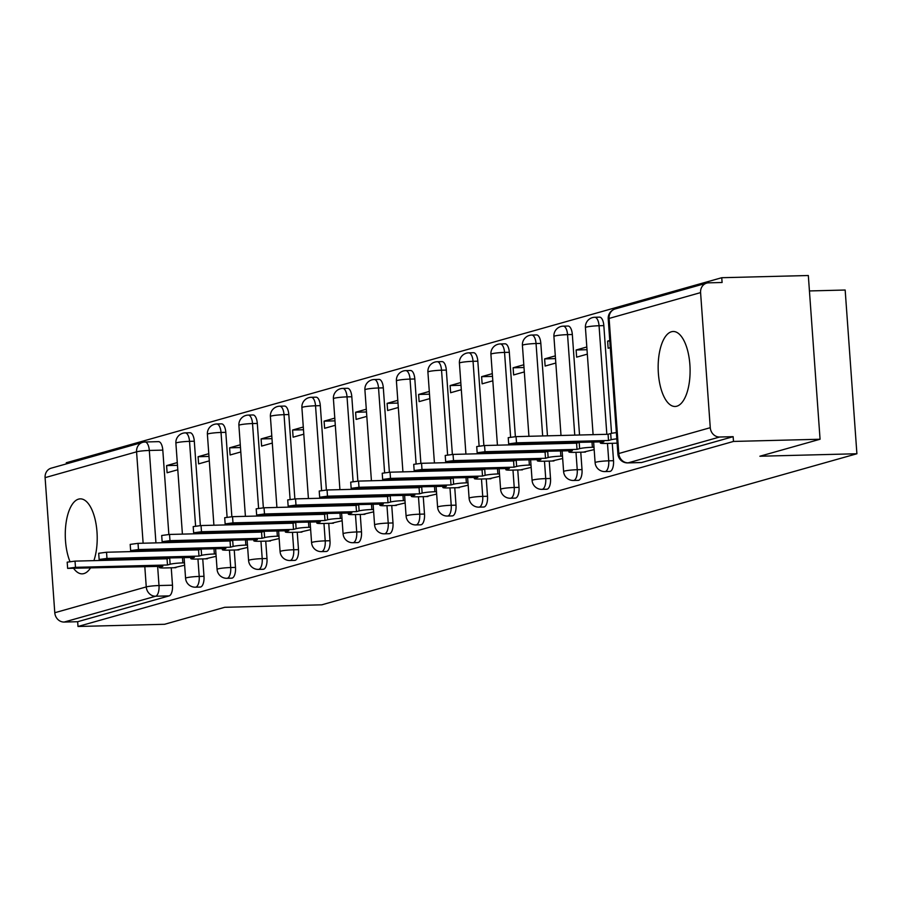 <?xml version="1.0" encoding="UTF-8"?>
<svg xmlns="http://www.w3.org/2000/svg" width="902" height="902" viewBox="0 0 902 902"><rect width="100%" height="100%" fill="white"/><g stroke="black" fill="none" stroke-linecap="round" stroke-linejoin="round"><path stroke-width="1.35" d="M609.278 471.408A9.618 4.093 -91.5 0 0 609.729 471.453A9.618 4.093 -91.5 0 0 610.158 471.385A9.618 4.093 -91.5 0 0 613.518 460.697L608.737 460.821A9.618 4.093 88.5 0 1 605.377 471.509A9.618 4.093 88.5 0 1 604.938 471.577L609.729 471.453M577.776 480.304A9.618 4.093 -91.5 0 0 578.227 480.349A9.618 4.093 -91.5 0 0 578.667 480.281A9.618 4.093 -91.5 0 0 582.015 469.592L577.235 469.716A9.618 4.093 88.5 0 1 573.875 480.405A9.618 4.093 88.5 0 1 573.435 480.473L578.227 480.349M546.274 489.2A9.618 4.093 -91.5 0 0 546.725 489.245A9.618 4.093 -91.5 0 0 547.164 489.177A9.618 4.093 -91.5 0 0 550.513 478.488L545.733 478.612A9.618 4.093 88.5 0 1 542.373 489.29A9.618 4.093 88.5 0 1 541.933 489.358L546.725 489.245M514.771 498.084A9.618 4.093 -91.5 0 0 515.222 498.13A9.618 4.093 -91.5 0 0 515.662 498.062A9.618 4.093 -91.5 0 0 519.011 487.384L514.23 487.497A9.618 4.093 88.5 0 1 510.87 498.186A9.618 4.093 88.5 0 1 510.431 498.254L515.222 498.13M483.269 506.98A9.618 4.093 -91.5 0 0 483.72 507.025A9.618 4.093 -91.5 0 0 484.16 506.958A9.618 4.093 -91.5 0 0 487.508 496.269L482.728 496.393A9.618 4.093 88.5 0 1 479.368 507.082A9.618 4.093 88.5 0 1 478.928 507.149L483.72 507.025M451.767 515.876A9.618 4.093 -91.5 0 0 452.218 515.921A9.618 4.093 -91.5 0 0 452.657 515.854A9.618 4.093 -91.5 0 0 456.006 505.165L451.225 505.289A9.618 4.093 88.5 0 1 447.866 515.978A9.618 4.093 88.5 0 1 447.426 516.045L452.218 515.921M420.264 524.772A9.618 4.093 -91.5 0 0 420.715 524.817A9.618 4.093 -91.5 0 0 421.155 524.75A9.618 4.093 -91.5 0 0 424.504 514.061L419.723 514.185A9.618 4.093 88.5 0 1 416.363 524.863A9.618 4.093 88.5 0 1 415.923 524.93L420.715 524.817M388.762 533.657A9.618 4.093 -91.5 0 0 389.213 533.702A9.618 4.093 -91.5 0 0 389.653 533.634A9.618 4.093 -91.5 0 0 393.001 522.957L388.221 523.07A9.618 4.093 88.5 0 1 384.861 533.758A9.618 4.093 88.5 0 1 384.421 533.826L389.213 533.702M357.26 542.553A9.618 4.093 -91.5 0 0 357.711 542.598A9.618 4.093 -91.5 0 0 358.15 542.53A9.618 4.093 -91.5 0 0 361.499 531.842L356.718 531.966A9.618 4.093 88.5 0 1 353.358 542.654A9.618 4.093 88.5 0 1 352.919 542.722L357.711 542.598M325.757 551.449A9.618 4.093 -91.5 0 0 326.208 551.494A9.618 4.093 -91.5 0 0 326.648 551.426A9.618 4.093 -91.5 0 0 329.997 540.738L325.216 540.862A9.618 4.093 88.5 0 1 321.856 551.55A9.618 4.093 88.5 0 1 321.416 551.618L326.208 551.494M294.255 560.345A9.618 4.093 -91.5 0 0 294.706 560.39A9.618 4.093 -91.5 0 0 295.146 560.322A9.618 4.093 -91.5 0 0 298.494 549.634L293.714 549.758A9.618 4.093 88.5 0 1 290.354 560.435A9.618 4.093 88.5 0 1 289.914 560.503L294.706 560.39M262.753 569.23A9.618 4.093 -91.5 0 0 263.204 569.275A9.618 4.093 -91.5 0 0 263.643 569.207A9.618 4.093 -91.5 0 0 266.992 558.518L262.211 558.642A9.618 4.093 88.5 0 1 258.851 569.331A9.618 4.093 88.5 0 1 258.412 569.399L263.204 569.275M231.25 578.126A9.618 4.093 -91.5 0 0 231.701 578.171A9.618 4.093 -91.5 0 0 232.141 578.103A9.618 4.093 -91.5 0 0 235.49 567.414L230.709 567.538A9.618 4.093 88.5 0 1 227.349 578.227A9.618 4.093 88.5 0 1 226.909 578.295L231.701 578.171M199.748 587.022A9.618 4.093 -91.5 0 0 200.199 587.067A9.618 4.093 -91.5 0 0 200.639 586.999A9.618 4.093 -91.5 0 0 203.987 576.31L199.207 576.434A9.618 4.093 88.5 0 1 195.847 587.123A9.618 4.093 88.5 0 1 195.407 587.191L200.199 587.067M93.898 560.649A37.512 15.954 -91.5 0 0 95.353 520.431A37.512 15.954 -91.5 0 0 80.289 498.862A37.512 15.954 -91.5 0 0 78.575 499.122A37.512 15.954 -91.5 0 0 66.026 523.205A37.512 15.954 -91.5 0 0 69.939 561.506M73.75 568.564A37.512 15.954 -91.5 0 0 82.195 573.852A37.512 15.954 -91.5 0 0 83.909 573.582A37.512 15.954 -91.5 0 0 90.369 568.147M671.46 331.756A37.512 15.954 -91.5 0 0 658.257 371.41A37.512 15.954 -91.5 0 0 675.079 406.475A37.512 15.954 -91.5 0 0 676.793 406.216A37.512 15.954 -91.5 0 0 689.996 366.55A37.512 15.954 -91.5 0 0 673.174 331.485A37.512 15.954 -91.5 0 0 671.46 331.756M820.065 439.24L759.879 456.232L856.9 453.751L321.766 604.825L224.745 607.294L164.57 624.285L78 626.484L733.484 441.439L820.065 439.24L808.327 275.516L721.747 277.715L66.263 462.76L66.342 463.887M809.432 290.94L845.163 290.027L856.9 453.751M721.747 277.715L722.096 282.495L708.6 282.833A9.618 8.648 74.2 0 0 706.672 283.127A9.618 8.648 74.2 0 0 700.583 292.609L710.269 427.695A9.618 8.648 74.2 0 0 719.661 437.019L628.175 462.839A9.618 4.093 88.5 0 1 627.736 462.906A9.618 4.093 88.5 0 1 627.048 462.782M733.484 441.439L733.146 436.669L719.661 437.019M158.075 441.709A9.618 4.093 88.5 0 1 158.515 441.642A9.618 4.093 88.5 0 1 162.8 450.121L168.854 534.469M169.384 541.865L169.429 542.542M169.959 549.938L170.004 550.615M171.245 567.798L172.485 585.206L159 585.545A9.618 4.093 88.5 0 1 155.651 596.233L64.166 622.053A9.618 8.648 -105.8 0 1 54.785 612.729L45.1 477.643A9.618 8.648 -105.8 0 1 51.188 468.172L142.663 442.341A9.618 8.648 -105.8 0 1 144.591 442.059A9.618 4.093 88.5 0 1 145.03 441.991A9.618 4.093 88.5 0 1 149.315 450.459L155.945 542.88M64.166 622.053L77.651 621.715L78 626.484M208.779 453.695L198.09 456.716L208.982 456.435M198.09 456.716L198.609 463.876L209.298 460.854M205.419 558.834L216.142 556.32M240.282 444.799L229.593 447.82L240.484 447.539M229.593 447.82L230.111 454.98L240.8 451.958M236.922 549.938L247.644 547.424M271.784 435.914L261.095 438.924L271.987 438.654M261.095 438.924L261.614 446.084L272.303 443.074M268.424 541.053L279.146 538.539M303.286 427.018L292.598 430.028L303.489 429.758M292.598 430.028L293.116 437.188L303.805 434.178M299.926 532.157L310.649 529.643M334.789 418.122L324.1 421.144L334.992 420.862M324.1 421.144L324.619 428.303L335.307 425.282M331.429 523.261L342.151 520.747M366.291 409.226L355.602 412.248L366.494 411.966M355.602 412.248L356.121 419.407L366.81 416.386M362.931 514.365L373.653 511.851M397.793 400.341L387.105 403.352L397.996 403.081M387.105 403.352L387.623 410.511L398.312 407.501M394.433 505.481L405.156 502.966M429.296 391.445L418.607 394.456L429.499 394.185M418.607 394.456L419.126 401.627L429.814 398.605M425.936 496.585L436.658 494.07M460.798 382.549L450.109 385.571L461.001 385.289M450.109 385.571L450.628 392.731L461.317 389.709M457.438 487.689L468.161 485.175M492.3 373.653L481.612 376.675L492.503 376.393M481.612 376.675L482.13 383.835L492.819 380.813M488.94 478.804L499.663 476.29M523.803 364.769L513.114 367.779L524.006 367.509M513.114 367.779L513.633 374.939L524.321 371.928M520.431 469.908L531.165 467.394M555.305 355.873L544.616 358.895L555.508 358.613M544.616 358.895L545.135 366.054L555.824 363.032M551.934 461.012L562.668 458.498M586.807 346.977L576.119 349.999L587.01 349.717M576.119 349.999L576.637 357.158L587.326 354.136M583.436 452.116L594.17 449.602M609.763 340.494L607.621 341.103L609.808 341.046M607.621 341.103L608.14 348.262L610.282 347.653M614.938 443.232L617.126 443.13M603.833 325.611L599.052 325.735A9.618 4.093 88.5 0 0 594.768 317.267L599.548 317.143A9.618 4.093 -91.5 0 1 603.833 325.611L611.556 433.332M612.266 443.299L613.518 460.697M572.33 334.507L567.55 334.631A9.618 4.093 88.5 0 0 563.265 326.152L568.046 326.039A9.618 4.093 -91.5 0 1 572.33 334.507L579.535 435.012M580.764 452.184L582.015 469.592M540.828 343.403L536.047 343.527A9.618 4.093 88.5 0 0 531.763 335.048L536.543 334.924A9.618 4.093 -91.5 0 1 540.828 343.403L547.458 435.824M547.988 443.22L548.033 443.897M549.262 461.08L550.513 478.488M509.326 352.299L504.545 352.411A9.618 4.093 88.5 0 0 500.26 343.944L505.041 343.82A9.618 4.093 -91.5 0 1 509.326 352.299L515.38 436.647M515.91 444.043L515.955 444.72M516.485 452.116L516.53 452.793M517.759 469.976L519.011 487.384M477.823 361.183L473.043 361.307A9.618 4.093 88.5 0 0 468.758 352.84L473.539 352.716A9.618 4.093 -91.5 0 1 477.823 361.183L483.878 445.543M484.408 452.928L484.453 453.616M484.983 461.012L485.028 461.689M486.257 478.872L487.508 496.269M446.321 370.079L441.54 370.203A9.618 4.093 88.5 0 0 437.256 361.725L442.036 361.612A9.618 4.093 -91.5 0 1 446.321 370.079L452.376 454.439M452.905 461.824L452.951 462.5M453.48 469.897L453.526 470.585M454.755 487.757L456.006 505.165M414.819 378.975L410.038 379.099A9.618 4.093 88.5 0 0 405.753 370.621L410.534 370.497A9.618 4.093 -91.5 0 1 414.819 378.975L420.873 463.324M421.403 470.72L421.448 471.396M421.978 478.793L422.023 479.469M423.252 496.652L424.504 514.061M383.316 387.871L378.536 387.984A9.618 4.093 88.5 0 0 374.251 379.517L379.032 379.392A9.618 4.093 -91.5 0 1 383.316 387.871L389.371 472.22M389.901 479.605L389.946 480.292M390.476 487.689L390.521 488.365M391.75 505.548L393.001 522.957M351.814 396.756L347.033 396.88A9.618 4.093 88.5 0 0 342.749 388.412L347.529 388.288A9.618 4.093 -91.5 0 1 351.814 396.756L357.868 481.116M358.398 488.501L358.444 489.188M358.973 496.574L359.019 497.261M360.248 514.444L361.499 531.842M320.311 405.652L315.531 405.776A9.618 4.093 88.5 0 0 311.246 397.297L316.027 397.173A9.618 4.093 -91.5 0 1 320.311 405.652L326.366 490M326.896 497.397L326.941 498.073M327.471 505.47L327.516 506.157M328.745 523.329L329.997 540.738M288.809 414.548L284.029 414.672A9.618 4.093 88.5 0 0 279.744 406.193L284.525 406.069A9.618 4.093 -91.5 0 1 288.809 414.548L294.864 498.896M295.394 506.293L295.439 506.969M295.969 514.365L296.014 515.042M297.243 532.225L298.494 549.634M257.307 423.433L252.526 423.557A9.618 4.093 88.5 0 0 248.242 415.089L253.022 414.965A9.618 4.093 -91.5 0 1 257.307 423.433L263.361 507.792M263.891 515.177L263.936 515.865M264.466 523.261L264.511 523.938M265.74 541.121L266.992 558.518M225.804 432.329L221.024 432.453A9.618 4.093 88.5 0 0 216.739 423.974L221.52 423.861A9.618 4.093 -91.5 0 1 225.804 432.329L231.859 516.688M232.389 524.073L232.434 524.75M232.964 532.146L233.009 532.834M234.249 550.006L235.49 567.414M194.302 441.225L189.521 441.349A9.618 4.093 88.5 0 0 185.237 432.87L190.018 432.746A9.618 4.093 -91.5 0 1 194.302 441.225L200.357 525.573M200.887 532.969L200.932 533.646M201.462 541.042L201.507 541.719M202.747 558.902L203.987 576.31M177.277 462.591L166.588 465.601L177.48 465.331M166.588 465.601L167.107 472.761L177.795 469.75M173.917 567.73L184.639 565.216M733.146 436.669L641.66 462.489A9.618 4.093 88.5 0 1 641.232 462.557A9.618 4.093 88.5 0 1 640.781 462.512M77.651 621.715L169.136 595.884A9.618 4.093 -91.5 0 0 172.485 585.206M167.49 564.99L167.039 558.778L169.666 558.045A9.618 0.936 -4.1 0 1 169.689 558.034L170.117 564.246L167.49 564.99L75.475 567.335L67.639 568.384L162.845 566.298L160.218 567.042A9.618 0.936 175.9 0 0 159.327 567.505A9.618 0.936 175.9 0 0 164.874 567.956L175.913 567.674M67.639 568.384L67.188 562.172L75.024 561.123L167.039 558.778M184.47 562.848L182.847 562.882A9.618 0.936 175.9 0 0 170.117 564.246M215.973 553.952L214.349 553.997A9.618 0.936 175.9 0 0 201.62 555.35L198.992 556.094L198.541 549.893L201.169 549.149A9.618 0.936 -4.1 0 1 201.191 549.138M198.992 556.094L106.977 558.439L99.141 559.488L98.69 553.287L106.526 552.238L198.541 549.893M99.141 559.488L194.347 557.402L191.72 558.146A9.618 0.936 175.9 0 0 190.829 558.609A9.618 0.936 175.9 0 0 196.377 559.071L207.415 558.789M247.475 545.056L245.851 545.101A9.618 0.936 175.9 0 0 233.122 546.465L230.495 547.198L230.044 540.997L232.671 540.253A9.618 0.936 -4.1 0 1 232.693 540.253M230.495 547.198L138.48 549.543L130.643 550.592L130.192 544.391L138.029 543.342L230.044 540.997M130.643 550.592L225.85 548.517L223.222 549.25A9.618 0.936 175.9 0 0 222.332 549.724A9.618 0.936 175.9 0 0 227.879 550.175L238.917 549.893M278.977 536.16L277.354 536.205A9.618 0.936 175.9 0 0 264.624 537.569L261.997 538.314L261.546 532.101L264.173 531.368A9.618 0.936 -4.1 0 1 264.196 531.357M261.997 538.314L169.982 540.648L162.146 541.707L161.695 535.495L169.531 534.446L261.546 532.101M162.146 541.707L257.352 539.621L254.725 540.366A9.618 0.936 175.9 0 0 253.834 540.828A9.618 0.936 175.9 0 0 259.381 541.279L270.42 540.997M293.5 529.418L293.049 523.216L295.676 522.472A9.618 0.936 -4.1 0 1 295.698 522.461L296.127 528.673L293.5 529.418L201.484 531.763L193.648 532.811L288.854 530.726L286.227 531.47A9.618 0.936 175.9 0 0 285.336 531.932A9.618 0.936 175.9 0 0 290.884 532.383L301.922 532.101M193.648 532.811L193.197 526.61L201.033 525.55L293.049 523.216M310.48 527.275L308.856 527.309A9.618 0.936 175.9 0 0 296.127 528.673M325.002 520.522L324.551 514.32L327.178 513.576A9.618 0.936 -4.1 0 1 327.2 513.565L327.618 519.778L325.002 520.522L232.987 522.867L225.15 523.915L320.357 521.83L317.729 522.574A9.618 0.936 175.9 0 0 316.839 523.036A9.618 0.936 175.9 0 0 322.386 523.498L333.424 523.216M225.15 523.915L224.699 517.714L232.536 516.666L324.551 514.32M341.982 518.379L340.358 518.424A9.618 0.936 175.9 0 0 327.618 519.778M373.484 509.483L371.861 509.529A9.618 0.936 175.9 0 0 359.12 510.893L356.504 511.626L356.053 505.424L358.68 504.68A9.618 0.936 -4.1 0 1 358.703 504.68M356.504 511.626L264.489 513.971L256.653 515.019L256.202 508.818L264.038 507.77L356.053 505.424M256.653 515.019L351.859 512.945L349.232 513.678A9.618 0.936 175.9 0 0 348.341 514.151A9.618 0.936 175.9 0 0 353.888 514.602L364.927 514.32M404.987 500.599L403.363 500.633A9.618 0.936 175.9 0 0 390.622 501.997L388.007 502.741L387.556 496.528L390.183 495.796A9.618 0.936 -4.1 0 1 390.205 495.784M388.007 502.741L295.991 505.086L288.155 506.135L287.704 499.922L295.54 498.874L387.556 496.528M288.155 506.135L383.361 504.049L380.734 504.793A9.618 0.936 175.9 0 0 379.843 505.255A9.618 0.936 175.9 0 0 385.391 505.706L396.429 505.424M419.509 493.845L419.058 487.644L421.685 486.9A9.618 0.936 -4.1 0 1 421.708 486.888L422.125 493.101L419.509 493.845L327.494 496.19L319.658 497.239L414.864 495.153L412.237 495.897A9.618 0.936 175.9 0 0 411.346 496.359A9.618 0.936 175.9 0 0 416.893 496.81L427.931 496.528M319.658 497.239L319.207 491.038L327.043 489.978L419.058 487.644M436.489 491.703L434.865 491.737A9.618 0.936 175.9 0 0 422.125 493.101M451.011 484.949L450.56 478.748L453.187 478.004A9.618 0.936 -4.1 0 1 453.21 477.992L453.627 484.205L451.011 484.949L358.996 487.294L351.16 488.343L446.366 486.257L443.739 487.001A9.618 0.936 175.9 0 0 442.848 487.475A9.618 0.936 175.9 0 0 448.395 487.926L459.434 487.644M351.16 488.343L350.709 482.142L358.545 481.093L450.56 478.748M467.991 482.807L466.368 482.852A9.618 0.936 175.9 0 0 453.627 484.205M482.514 476.053L482.063 469.852L484.69 469.108A9.618 0.936 -4.1 0 1 484.712 469.108L485.129 475.32L482.514 476.053L390.498 478.398L382.662 479.458L477.868 477.372L475.241 478.105A9.618 0.936 175.9 0 0 474.351 478.579A9.618 0.936 175.9 0 0 479.898 479.03L490.936 478.748M382.662 479.458L382.211 473.246L390.047 472.197L482.063 469.852M499.494 473.911L497.87 473.956A9.618 0.936 175.9 0 0 485.129 475.32M530.996 465.026L529.373 465.06A9.618 0.936 175.9 0 0 516.632 466.424L514.016 467.168L513.565 460.956L516.192 460.223A9.618 0.936 -4.1 0 1 516.215 460.212M514.016 467.168L422.001 469.514L414.165 470.562L413.714 464.35L421.55 463.301L513.565 460.956M414.165 470.562L509.371 468.476L506.744 469.22A9.618 0.936 175.9 0 0 505.853 469.683A9.618 0.936 175.9 0 0 511.4 470.134L522.438 469.852M562.498 456.13L560.875 456.175A9.618 0.936 175.9 0 0 548.134 457.528L545.518 458.272L545.067 452.071L547.694 451.327A9.618 0.936 -4.1 0 1 547.717 451.316M545.518 458.272L453.503 460.618L445.667 461.666L445.216 455.465L453.052 454.405L545.067 452.071M445.667 461.666L540.873 459.58L538.246 460.324A9.618 0.936 175.9 0 0 537.355 460.787A9.618 0.936 175.9 0 0 542.903 461.238L553.941 460.967M577.021 449.376L576.57 443.175L579.197 442.431A9.618 0.936 -4.1 0 1 579.219 442.431L579.636 448.644L577.021 449.376L485.005 451.722L477.169 452.77L572.375 450.696L569.748 451.428A9.618 0.936 175.9 0 0 568.858 451.902A9.618 0.936 175.9 0 0 574.405 452.353L585.443 452.071M477.169 452.77L476.718 446.569L484.554 445.52L576.57 443.175M594.001 447.234L592.377 447.279A9.618 0.936 175.9 0 0 579.636 448.644M616.821 438.846A9.618 0.936 175.9 0 0 611.139 439.748L608.523 440.492L608.072 434.279L610.699 433.535A9.618 0.936 -4.1 0 1 616.37 432.644M608.523 440.492L516.508 442.826L508.672 443.885L508.221 437.673L516.057 436.624L608.072 434.279M508.672 443.885L603.878 441.8L601.251 442.544A9.618 0.936 175.9 0 0 600.36 443.006A9.618 0.936 175.9 0 0 605.907 443.457L616.945 443.175M700.583 292.609L609.109 318.429L618.795 453.514L710.269 427.695M162.8 450.121L149.315 450.459A9.618 0.936 -4.1 0 0 136.574 451.823L45.1 477.643M156.474 550.276L156.52 550.964M157.049 558.361L157.095 559.037M157.636 566.433L159 585.545A9.618 0.936 -4.1 0 0 146.259 586.909L144.816 566.76M144.286 559.364L144.241 558.688M143.711 551.291L143.655 550.603M143.125 543.207L136.574 451.823A9.618 8.648 -105.8 0 1 142.663 442.341A9.618 9.618 0 0 1 145.03 441.991L158.515 441.642M54.785 612.729L146.259 586.909A9.618 8.648 74.2 0 0 155.651 596.233L169.136 595.884M594.768 317.267A9.618 9.618 0 0 0 585.421 327.561A9.618 0.936 175.9 0 1 586.311 327.099A9.618 0.936 175.9 0 1 599.052 325.735L606.832 434.313M607.486 443.412L608.737 460.821A9.618 0.936 175.9 0 0 595.996 462.185A9.618 0.936 -4.1 0 0 595.106 462.647A9.618 9.618 0 0 0 604.938 471.577M563.265 326.152A9.618 9.618 0 0 0 553.918 336.457A9.618 0.936 175.9 0 1 554.809 335.995A9.618 0.936 175.9 0 1 567.55 334.631L574.754 435.125M575.284 442.521L575.329 443.209M575.983 452.308L577.235 469.716A9.618 0.936 175.9 0 0 564.494 471.081A9.618 0.936 -4.1 0 0 563.603 471.543A9.618 9.618 0 0 0 573.435 480.473M531.763 335.048A9.618 9.618 0 0 0 522.416 345.353A9.618 0.936 175.9 0 1 523.307 344.88A9.618 0.936 175.9 0 1 536.047 343.527L542.666 435.948M543.196 443.344L543.252 444.021M543.782 451.417L543.827 452.094M544.481 461.204L545.733 478.612A9.618 0.936 175.9 0 0 532.992 479.965A9.618 0.936 -4.1 0 0 532.101 480.439A9.618 9.618 0 0 0 541.933 489.358M500.26 343.944A9.618 9.618 0 0 0 490.913 354.249A9.618 0.936 175.9 0 1 491.804 353.776A9.618 0.936 175.9 0 1 504.545 352.411L510.611 437.053M511.118 444.156L511.163 444.844M511.693 452.24L511.75 452.917M512.28 460.313L512.325 460.99M512.979 470.1L514.23 487.497A9.618 0.936 175.9 0 0 501.489 488.861A9.618 0.936 -4.1 0 0 500.599 489.324A9.618 9.618 0 0 0 510.431 498.254M468.758 352.84A9.618 9.618 0 0 0 459.411 363.134A9.618 0.936 175.9 0 1 460.302 362.672A9.618 0.936 175.9 0 1 473.043 361.307L479.109 445.949M479.616 453.041L479.661 453.729M480.191 461.125L480.247 461.813M480.777 469.209L480.822 469.886M481.476 478.985L482.728 496.393A9.618 0.936 175.9 0 0 469.987 497.757A9.618 0.936 -4.1 0 0 469.096 498.22A9.618 9.618 0 0 0 478.928 507.149M437.256 361.725A9.618 9.618 0 0 0 427.909 372.03A9.618 0.936 175.9 0 1 428.8 371.568A9.618 0.936 175.9 0 1 441.54 370.203L447.606 454.845M448.114 461.937L448.159 462.625M448.689 470.021L448.745 470.697M449.275 478.094L449.32 478.782M449.974 487.881L451.225 505.289A9.618 0.936 175.9 0 0 438.485 506.653A9.618 0.936 -4.1 0 0 437.594 507.116A9.618 9.618 0 0 0 447.426 516.045M405.753 370.621A9.618 9.618 0 0 0 396.406 380.926A9.618 0.936 175.9 0 1 397.297 380.452A9.618 0.936 175.9 0 1 410.038 379.099L416.104 463.741M416.611 470.833L416.656 471.52M417.186 478.917L417.243 479.593M417.773 486.99L417.818 487.666M418.472 496.776L419.723 514.185A9.618 0.936 175.9 0 0 406.982 515.538A9.618 0.936 -4.1 0 0 406.092 516.012A9.618 9.618 0 0 0 415.923 524.93M374.251 379.517A9.618 9.618 0 0 0 364.904 389.811A9.618 0.936 175.9 0 1 365.795 389.348A9.618 0.936 175.9 0 1 378.536 387.984L384.602 472.625M385.109 479.729L385.154 480.416M385.684 487.813L385.74 488.489M386.27 495.886L386.315 496.562M386.969 505.672L388.221 523.07A9.618 0.936 175.9 0 0 375.48 524.434A9.618 0.936 -4.1 0 0 374.589 524.896A9.618 9.618 0 0 0 384.421 533.826M342.749 388.412A9.618 9.618 0 0 0 333.402 398.707A9.618 0.936 175.9 0 1 334.292 398.244A9.618 0.936 175.9 0 1 347.033 396.88L353.099 481.521M353.607 488.613L353.652 489.301M354.182 496.698L354.238 497.385M354.768 504.782L354.813 505.458M355.467 514.557L356.718 531.966A9.618 0.936 175.9 0 0 343.978 533.33A9.618 0.936 -4.1 0 0 343.087 533.792A9.618 9.618 0 0 0 352.919 542.722M311.246 397.297A9.618 9.618 0 0 0 301.899 407.603A9.618 0.936 175.9 0 1 302.79 407.14A9.618 0.936 175.9 0 1 315.531 405.776L321.597 490.417M322.104 497.509L322.149 498.197M322.679 505.594L322.736 506.27M323.266 513.666L323.311 514.354M323.965 523.453L325.216 540.862A9.618 0.936 175.9 0 0 312.475 542.226A9.618 0.936 -4.1 0 0 311.585 542.688A9.618 9.618 0 0 0 321.416 551.618M279.744 406.193A9.618 9.618 0 0 0 270.397 416.498A9.618 0.936 175.9 0 1 271.288 416.025A9.618 0.936 175.9 0 1 284.029 414.672L290.094 499.302M290.602 506.405L290.647 507.093M291.177 514.49L291.233 515.166M291.763 522.562L291.808 523.239M292.462 532.349L293.714 549.758A9.618 0.936 175.9 0 0 280.973 551.111A9.618 0.936 -4.1 0 0 280.082 551.584A9.618 9.618 0 0 0 289.914 560.503M248.242 415.089A9.618 9.618 0 0 0 238.895 425.383A9.618 0.936 175.9 0 1 239.785 424.921A9.618 0.936 175.9 0 1 252.526 423.557L258.592 508.198M259.099 515.301L259.145 515.989M259.686 523.374L259.731 524.062M260.261 531.458L260.306 532.135M260.96 541.245L262.211 558.642A9.618 0.936 175.9 0 0 249.471 560.007A9.618 0.936 -4.1 0 0 248.58 560.469A9.618 9.618 0 0 0 258.412 569.399M216.739 423.974A9.618 9.618 0 0 0 207.392 434.279A9.618 0.936 175.9 0 1 208.283 433.817A9.618 0.936 175.9 0 1 221.024 432.453L227.09 517.094M227.597 524.186L227.642 524.874M228.183 532.27L228.229 532.958M228.758 540.343L228.804 541.031M229.458 550.13L230.709 567.538A9.618 0.936 175.9 0 0 217.968 568.903A9.618 0.936 -4.1 0 0 217.078 569.365A9.618 9.618 0 0 0 226.909 578.295M185.237 432.87A9.618 9.618 0 0 0 175.89 443.175A9.618 0.936 175.9 0 1 176.781 442.713A9.618 0.936 175.9 0 1 189.521 441.349L195.587 525.99M196.095 533.082L196.151 533.77M196.681 541.166L196.726 541.843M197.256 549.239L197.301 549.927M197.955 559.026L199.207 576.434A9.618 0.936 175.9 0 0 186.466 577.787A9.618 0.936 -4.1 0 0 185.575 578.261A9.618 9.618 0 0 0 195.407 587.191M641.66 462.489L628.175 462.839A9.618 8.648 74.2 0 1 618.795 453.514A9.618 0.936 175.9 0 0 617.904 453.977A9.618 9.618 0 0 0 627.736 462.906L641.232 462.557M608.219 318.891A9.618 0.936 175.9 0 1 609.109 318.429A9.618 8.648 -105.8 0 1 615.198 308.946A9.618 9.618 0 0 0 608.219 318.891L617.904 453.977M182.847 562.882L182.486 557.707M160.218 567.042L160.173 566.366M75.475 567.335L75.024 561.123M201.62 555.35L201.169 549.149M214.349 553.997L213.988 548.811M191.72 558.146L191.675 557.47M106.977 558.439L106.526 552.238M233.122 546.465L232.671 540.253M245.851 545.101L245.491 539.926M223.222 549.25L223.177 548.585M138.48 549.543L138.029 543.342M264.624 537.569L264.173 531.368M277.354 536.205L276.993 531.03M254.725 540.366L254.68 539.689M169.982 540.648L169.531 534.446M308.856 527.309L308.495 522.134M286.227 531.47L286.182 530.793M201.484 531.763L201.033 525.55M340.358 518.424L339.986 513.238M317.729 522.574L317.684 521.897M232.987 522.867L232.536 516.666M359.12 510.893L358.68 504.68M371.861 509.529L371.489 504.353M349.232 513.678L349.187 513.012M264.489 513.971L264.038 507.77M390.622 501.997L390.183 495.796M403.363 500.633L402.991 495.457M380.734 504.793L380.689 504.117M295.991 505.086L295.54 498.874M434.865 491.737L434.493 486.561M412.237 495.897L412.191 495.221M327.494 496.19L327.043 489.978M466.368 482.852L465.996 477.677M443.739 487.001L443.694 486.336M358.996 487.294L358.545 481.093M497.87 473.956L497.498 468.781M475.241 478.105L475.196 477.44M390.498 478.398L390.047 472.197M516.632 466.424L516.192 460.223M529.373 465.06L529 459.885M506.744 469.22L506.698 468.544M422.001 469.514L421.55 463.301M548.134 457.528L547.694 451.327M560.875 456.175L560.503 450.989M538.246 460.324L538.201 459.648M453.503 460.618L453.052 454.405M592.377 447.279L592.005 442.104M569.748 451.428L569.703 450.763M485.005 451.722L484.554 445.52M611.139 439.748L610.699 433.535M601.251 442.544L601.206 441.867M516.508 442.826L516.057 436.624M185.575 578.261L184.098 557.673M183.568 550.276L183.512 549.589M182.982 542.192L182.937 541.516M182.407 534.119L175.89 443.175M217.078 569.365L215.601 548.777M215.071 541.38L215.014 540.704M214.484 533.308L214.439 532.62M213.909 525.223L207.392 434.279M248.58 560.469L247.103 539.881M246.573 532.484L246.517 531.808M245.987 524.412L245.942 523.735M245.412 516.339L238.895 425.383M280.082 551.584L278.605 530.985M278.075 523.588L278.019 522.912M277.489 515.516L277.444 514.839M276.914 507.443L270.397 416.498M311.585 542.688L310.108 522.1M309.578 514.704L309.521 514.016M308.991 506.62L308.946 505.943M308.416 498.547L301.899 407.603M343.087 533.792L341.61 513.204M341.08 505.808L341.024 505.131M340.494 497.735L340.449 497.047M339.919 489.651L333.402 398.707M374.589 524.896L373.112 504.308M372.582 496.912L372.526 496.235M371.996 488.839L371.951 488.162M371.421 480.766L364.904 389.811M406.092 516.012L404.615 495.412M404.085 488.016L404.028 487.339M403.498 479.943L403.453 479.266M402.923 471.87L396.406 380.926M437.594 507.116L436.117 486.528M435.587 479.131L435.531 478.443M435.001 471.047L434.956 470.37M434.426 462.974L427.909 372.03M469.096 498.22L467.619 477.632M467.089 470.235L467.033 469.559M466.503 462.162L466.458 461.474M465.928 454.078L459.411 363.134M500.599 489.324L499.122 468.736M498.592 461.339L498.535 460.663M498.005 453.266L497.96 452.59M497.43 445.193L490.913 354.249M532.101 480.439L530.624 459.84M530.094 452.443L530.038 451.767M529.508 444.37L529.463 443.694M528.933 436.297L522.416 345.353M563.603 471.543L562.126 450.955M561.596 443.558L561.54 442.871M561.01 435.474L553.918 336.457M595.106 462.647L593.629 442.059M593.099 434.663L585.421 327.561M706.672 283.127L615.198 308.946M159.327 567.505L159.248 566.388M190.829 558.609L190.75 557.492M222.332 549.724L222.253 548.608M253.834 540.828L253.755 539.712M285.336 531.932L285.257 530.816M316.839 523.036L316.76 521.931M348.341 514.151L348.262 513.035M379.843 505.255L379.765 504.139M411.346 496.359L411.267 495.243M442.848 487.475L442.769 486.358M474.351 478.579L474.272 477.462M505.853 469.683L505.774 468.566M537.355 460.787L537.276 459.67M568.858 451.902L568.779 450.786M600.36 443.006L600.281 441.89"/></g></svg>
